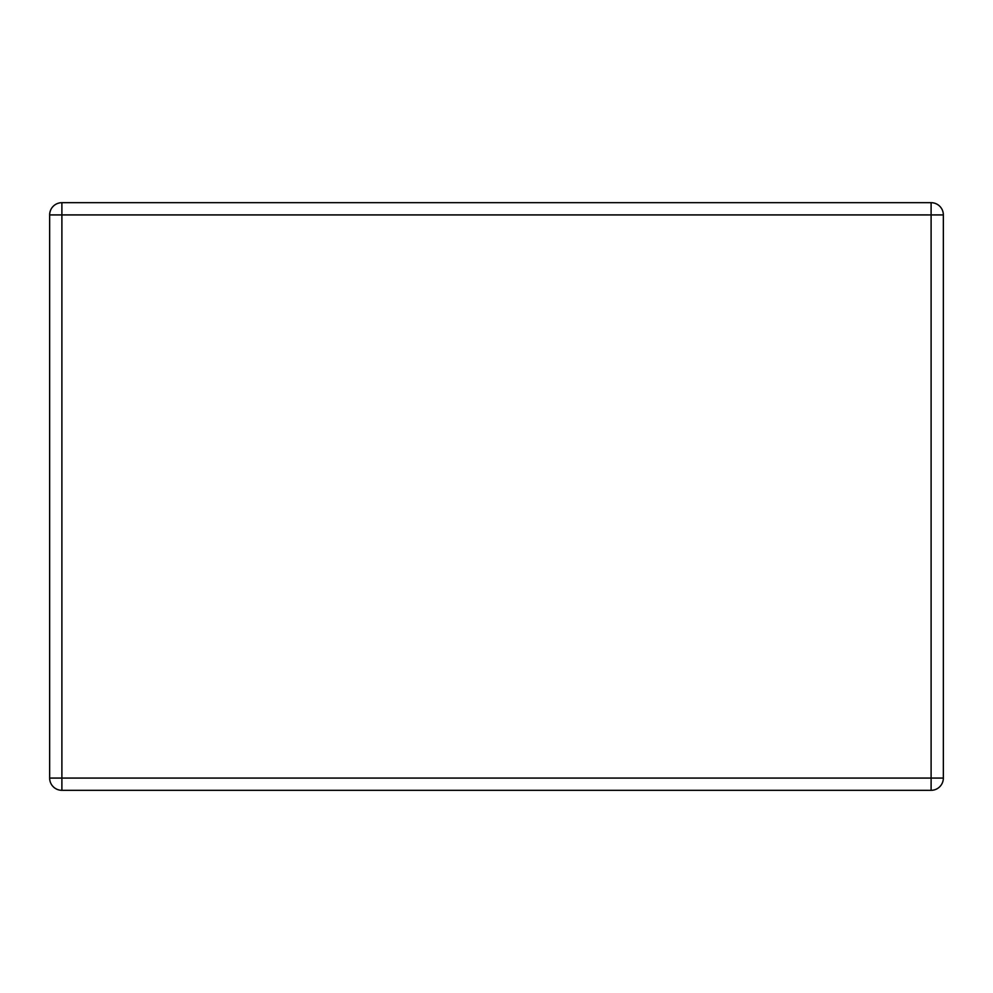 <?xml version="1.0" encoding="UTF-8"?>
<svg xmlns="http://www.w3.org/2000/svg" width="993" height="993" viewBox="0 0 993 993"><rect width="100%" height="100%" fill="white"/><g stroke="black" fill="none" stroke-linecap="round" stroke-linejoin="round"><path stroke-width="1.49" d="M943.35 214.922L943.35 778.078A12.239 12.239 0 0 1 931.111 790.316L61.889 790.316A12.239 12.239 0 0 1 49.65 778.078L49.65 214.922L61.889 214.922L61.889 778.078L931.111 778.078L931.111 214.922L61.889 214.922L61.889 202.684L931.111 202.684L931.111 214.922L943.35 214.922A12.239 12.239 0 0 0 931.111 202.684A12.239 12.239 0 0 1 943.35 214.922M61.889 202.684A12.239 12.239 0 0 0 49.65 214.922A12.239 12.239 0 0 1 61.889 202.684M49.65 778.078A12.239 12.239 0 0 0 61.889 790.316L61.889 778.078L49.65 778.078M931.111 790.316A12.239 12.239 0 0 0 943.35 778.078L931.111 778.078L931.111 790.316"/></g></svg>
